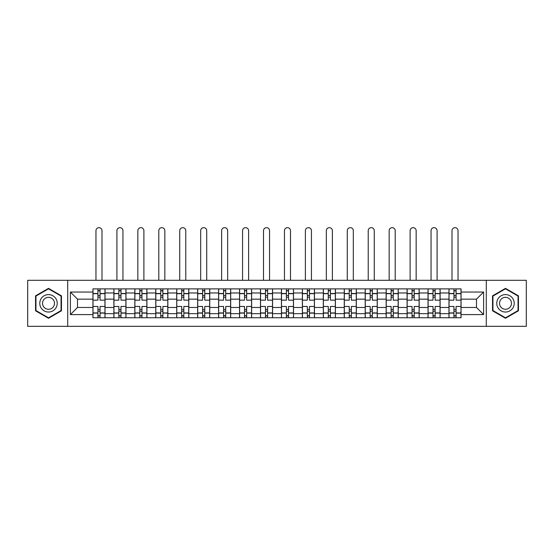 <?xml version="1.0" encoding="UTF-8"?>
<svg xmlns="http://www.w3.org/2000/svg" width="554" height="554" viewBox="0 0 554 554"><rect width="100%" height="100%" fill="white"/><g stroke="black" fill="none" stroke-linecap="round" stroke-linejoin="round"><path stroke-width="0.83" d="M486.294 326.334L526.3 326.334L526.3 280.289L27.7 280.289L27.7 326.334L486.294 326.334L486.294 280.289M113.889 317.747L113.889 292.976L105.025 292.976L105.025 317.747M105.025 292.976L105.025 288.883M113.889 292.976L113.889 288.883M125.973 288.883L125.973 317.747M134.83 317.747L134.83 288.883M146.914 288.883L146.914 317.747M155.771 317.747L155.771 288.883M167.855 288.883L167.855 317.747M176.719 317.747L176.719 288.883M188.796 288.883L188.796 317.747M197.66 317.747L197.66 288.883M209.744 288.883L209.744 317.747M218.601 317.747L218.601 288.883M230.686 288.883L230.686 317.747M239.543 317.747L239.543 288.883M251.627 288.883L251.627 317.747M260.491 317.747L260.491 288.883M272.568 288.883L272.568 317.747M281.432 317.747L281.432 288.883M293.509 288.883L293.509 317.747M302.373 317.747L302.373 288.883M314.457 288.883L314.457 317.747M323.314 317.747L323.314 288.883M335.399 288.883L335.399 317.747M344.256 317.747L344.256 288.883M356.34 288.883L356.34 317.747M365.204 317.747L365.204 288.883M377.281 288.883L377.281 317.747M386.145 317.747L386.145 288.883M398.229 288.883L398.229 317.747M407.086 317.747L407.086 288.883M419.17 288.883L419.17 317.747M428.027 317.747L428.027 288.883M440.111 288.883L440.111 317.747M448.975 317.747L448.975 288.883M448.975 307.477L440.111 307.477M428.027 307.477L419.17 307.477M407.086 307.477L398.229 307.477M386.145 307.477L377.281 307.477M365.204 307.477L356.34 307.477M344.256 307.477L335.399 307.477M323.314 307.477L314.457 307.477M302.373 307.477L293.509 307.477M281.432 307.477L272.568 307.477M260.491 307.477L251.627 307.477M239.543 307.477L230.686 307.477M218.601 307.477L209.744 307.477M197.66 307.477L188.796 307.477M176.719 307.477L167.855 307.477M155.771 307.477L146.914 307.477M134.83 307.477L125.973 307.477M113.889 307.477L105.025 307.477M448.975 299.153L440.111 299.153M428.027 299.153L419.17 299.153M407.086 299.153L398.229 299.153M386.145 299.153L377.281 299.153M365.204 299.153L356.34 299.153M344.256 299.153L335.399 299.153M323.314 299.153L314.457 299.153M302.373 299.153L293.509 299.153M281.432 299.153L272.568 299.153M260.491 299.153L251.627 299.153M239.543 299.153L230.686 299.153M218.601 299.153L209.744 299.153M197.66 299.153L188.796 299.153M176.719 299.153L167.855 299.153M155.771 299.153L146.914 299.153M134.83 299.153L125.973 299.153M113.889 299.153L105.025 299.153M77.505 307.477L92.947 307.477L92.947 299.153L77.505 299.153L77.505 307.477L70.393 314.589L70.393 292.034L92.947 292.034L92.947 299.153M461.053 299.153L461.053 307.477L476.495 307.477L476.495 299.153L461.053 299.153L461.053 288.883L92.947 288.883L92.947 292.034M461.053 292.034L483.607 292.034L483.607 314.589L461.053 314.589L461.053 307.477M92.947 307.477L92.947 317.747L461.053 317.747L461.053 314.589M92.947 314.589L70.393 314.589M67.706 326.334L67.706 280.289M61.466 295.836L48.51 288.357L35.553 295.836L35.553 310.794L48.51 318.273L61.466 310.794L61.466 295.836M518.447 295.836L505.49 288.357L492.534 295.836L492.534 310.794L505.49 318.273L518.447 310.794L518.447 295.836M100.059 315.732L97.913 315.732M97.913 290.892L100.059 290.892M121.001 315.732L118.854 315.732M118.854 290.892L121.001 290.892M141.949 315.732L139.795 315.732M139.795 290.892L141.949 290.892M162.89 315.732L160.743 315.732M160.743 290.892L162.89 290.892M183.831 315.732L181.684 315.732M181.684 290.892L183.831 290.892M204.772 315.732L202.626 315.732M202.626 290.892L204.772 290.892M225.72 315.732L223.567 315.732M223.567 290.892L225.72 290.892M246.662 315.732L244.515 315.732M244.515 290.892L246.662 290.892M267.603 315.732L265.456 315.732M265.456 290.892L267.603 290.892M288.544 315.732L286.397 315.732M286.397 290.892L288.544 290.892M309.485 315.732L307.338 315.732M307.338 290.892L309.485 290.892M330.433 315.732L328.28 315.732M328.28 290.892L330.433 290.892M351.375 315.732L349.228 315.732M349.228 290.892L351.375 290.892M372.316 315.732L370.169 315.732M370.169 290.892L372.316 290.892M393.257 315.732L391.11 315.732M391.11 290.892L393.257 290.892M414.205 315.732L412.051 315.732M412.051 290.892L414.205 290.892M435.146 315.732L432.999 315.732M432.999 290.892L435.146 290.892M456.087 315.732L453.941 315.732M453.941 290.892L456.087 290.892M70.393 292.034L77.505 299.153M476.495 307.477L483.607 314.589M476.495 299.153L483.607 292.034M104.962 317.747L104.962 300.157L100.059 300.157L100.059 288.883M97.913 288.883L97.913 300.157L93.01 300.157L93.01 288.883M102.005 280.289L102.005 230.686A3.019 3.019 0 0 0 98.986 227.666A3.019 3.019 0 0 0 95.967 230.686L95.967 280.289M104.962 300.157L104.962 288.883M93.01 317.747L93.01 306.466L97.913 306.466L97.913 317.747M100.059 317.747L100.059 306.466L104.962 306.466M97.913 297.207L100.059 297.207M93.01 306.466L93.01 300.157M100.059 309.423L97.913 309.423M100.059 316.002L97.913 316.002M97.913 311.168L100.059 311.168M100.059 295.462L97.913 295.462M97.913 290.628L100.059 290.628M40.954 307.678A8.726 8.726 0 0 0 52.872 310.87A8.726 8.726 0 0 0 56.065 298.952A8.726 8.726 0 0 0 44.147 295.753A8.726 8.726 0 0 0 40.954 307.678M43.337 306.3A5.976 5.976 0 0 0 51.494 308.488A5.976 5.976 0 0 0 53.683 300.323A5.976 5.976 0 0 0 45.525 298.142A5.976 5.976 0 0 0 43.337 306.3M48.51 288.821L61.058 296.065L61.058 310.559L48.51 317.809L35.955 310.559L35.955 296.065L48.51 288.821M497.935 307.678A8.726 8.726 0 0 0 509.853 310.87A8.726 8.726 0 0 0 513.046 298.952A8.726 8.726 0 0 0 501.128 295.753A8.726 8.726 0 0 0 497.935 307.678M500.317 306.3A5.976 5.976 0 0 0 508.475 308.488A5.976 5.976 0 0 0 510.663 300.323A5.976 5.976 0 0 0 502.506 298.142A5.976 5.976 0 0 0 500.317 306.3M505.49 288.821L518.045 296.065L518.045 310.559L505.49 317.809L492.942 310.559L492.942 296.065L505.49 288.821M125.903 317.747L125.903 300.157L121.001 300.157L121.001 288.883M118.854 288.883L118.854 300.157L113.958 300.157L113.958 288.883M122.946 280.289L122.946 230.686A3.019 3.019 0 0 0 119.927 227.666A3.019 3.019 0 0 0 116.908 230.686L116.908 280.289M125.903 300.157L125.903 288.883M113.958 317.747L113.958 306.466L118.854 306.466L118.854 317.747M121.001 317.747L121.001 306.466L125.903 306.466M118.854 297.207L121.001 297.207M113.958 306.466L113.958 300.157M121.001 309.423L118.854 309.423M121.001 316.002L118.854 316.002M118.854 311.168L121.001 311.168M121.001 295.462L118.854 295.462M118.854 290.628L121.001 290.628M146.845 317.747L146.845 300.157L141.949 300.157L141.949 288.883M139.795 288.883L139.795 300.157L134.899 300.157L134.899 288.883M143.895 280.289L143.895 230.686A3.019 3.019 0 0 0 140.868 227.666A3.019 3.019 0 0 0 137.849 230.686L137.849 280.289M146.845 300.157L146.845 288.883M134.899 317.747L134.899 306.466L139.795 306.466L139.795 317.747M141.949 317.747L141.949 306.466L146.845 306.466M139.795 297.207L141.949 297.207M134.899 306.466L134.899 300.157M141.949 309.423L139.795 309.423M141.949 316.002L139.795 316.002M139.795 311.168L141.949 311.168M141.949 295.462L139.795 295.462M139.795 290.628L141.949 290.628M167.786 317.747L167.786 300.157L162.89 300.157L162.89 288.883M160.743 288.883L160.743 300.157L155.84 300.157L155.84 288.883M164.836 280.289L164.836 230.686A3.019 3.019 0 0 0 161.816 227.666A3.019 3.019 0 0 0 158.797 230.686L158.797 280.289M167.786 300.157L167.786 288.883M155.84 317.747L155.84 306.466L160.743 306.466L160.743 317.747M162.89 317.747L162.89 306.466L167.786 306.466M160.743 297.207L162.89 297.207M155.84 306.466L155.84 300.157M162.89 309.423L160.743 309.423M162.89 316.002L160.743 316.002M160.743 311.168L162.89 311.168M162.89 295.462L160.743 295.462M160.743 290.628L162.89 290.628M188.734 317.747L188.734 300.157L183.831 300.157L183.831 288.883M181.684 288.883L181.684 300.157L176.781 300.157L176.781 288.883M185.777 280.289L185.777 230.686A3.019 3.019 0 0 0 182.758 227.666A3.019 3.019 0 0 0 179.738 230.686L179.738 280.289M188.734 300.157L188.734 288.883M176.781 317.747L176.781 306.466L181.684 306.466L181.684 317.747M183.831 317.747L183.831 306.466L188.734 306.466M181.684 297.207L183.831 297.207M176.781 306.466L176.781 300.157M183.831 309.423L181.684 309.423M183.831 316.002L181.684 316.002M181.684 311.168L183.831 311.168M183.831 295.462L181.684 295.462M181.684 290.628L183.831 290.628M209.675 317.747L209.675 300.157L204.772 300.157L204.772 288.883M202.626 288.883L202.626 300.157L197.73 300.157L197.73 288.883M206.718 280.289L206.718 230.686A3.019 3.019 0 0 0 203.699 227.666A3.019 3.019 0 0 0 200.68 230.686L200.68 280.289M209.675 300.157L209.675 288.883M197.73 317.747L197.73 306.466L202.626 306.466L202.626 317.747M204.772 317.747L204.772 306.466L209.675 306.466M202.626 297.207L204.772 297.207M197.73 306.466L197.73 300.157M204.772 309.423L202.626 309.423M204.772 316.002L202.626 316.002M202.626 311.168L204.772 311.168M204.772 295.462L202.626 295.462M202.626 290.628L204.772 290.628M230.616 317.747L230.616 300.157L225.72 300.157L225.72 288.883M223.567 288.883L223.567 300.157L218.671 300.157L218.671 288.883M227.666 280.289L227.666 230.686A3.019 3.019 0 0 0 224.64 227.666A3.019 3.019 0 0 0 221.621 230.686L221.621 280.289M230.616 300.157L230.616 288.883M218.671 317.747L218.671 306.466L223.567 306.466L223.567 317.747M225.72 317.747L225.72 306.466L230.616 306.466M223.567 297.207L225.72 297.207M218.671 306.466L218.671 300.157M225.72 309.423L223.567 309.423M225.72 316.002L223.567 316.002M223.567 311.168L225.72 311.168M225.72 295.462L223.567 295.462M223.567 290.628L225.72 290.628M251.558 317.747L251.558 300.157L246.662 300.157L246.662 288.883M244.515 288.883L244.515 300.157L239.612 300.157L239.612 288.883M248.607 280.289L248.607 230.686A3.019 3.019 0 0 0 245.588 227.666A3.019 3.019 0 0 0 242.562 230.686L242.562 280.289M251.558 300.157L251.558 288.883M239.612 317.747L239.612 306.466L244.515 306.466L244.515 317.747M246.662 317.747L246.662 306.466L251.558 306.466M244.515 297.207L246.662 297.207M239.612 306.466L239.612 300.157M246.662 309.423L244.515 309.423M246.662 316.002L244.515 316.002M244.515 311.168L246.662 311.168M246.662 295.462L244.515 295.462M244.515 290.628L246.662 290.628M272.506 317.747L272.506 300.157L267.603 300.157L267.603 288.883M265.456 288.883L265.456 300.157L260.553 300.157L260.553 288.883M269.549 280.289L269.549 230.686A3.019 3.019 0 0 0 266.529 227.666A3.019 3.019 0 0 0 263.51 230.686L263.51 280.289M272.506 300.157L272.506 288.883M260.553 317.747L260.553 306.466L265.456 306.466L265.456 317.747M267.603 317.747L267.603 306.466L272.506 306.466M265.456 297.207L267.603 297.207M260.553 306.466L260.553 300.157M267.603 309.423L265.456 309.423M267.603 316.002L265.456 316.002M265.456 311.168L267.603 311.168M267.603 295.462L265.456 295.462M265.456 290.628L267.603 290.628M293.447 317.747L293.447 300.157L288.544 300.157L288.544 288.883M286.397 288.883L286.397 300.157L281.494 300.157L281.494 288.883M290.49 280.289L290.49 230.686A3.019 3.019 0 0 0 287.471 227.666A3.019 3.019 0 0 0 284.451 230.686L284.451 280.289M293.447 300.157L293.447 288.883M281.494 317.747L281.494 306.466L286.397 306.466L286.397 317.747M288.544 317.747L288.544 306.466L293.447 306.466M286.397 297.207L288.544 297.207M281.494 306.466L281.494 300.157M288.544 309.423L286.397 309.423M288.544 316.002L286.397 316.002M286.397 311.168L288.544 311.168M288.544 295.462L286.397 295.462M286.397 290.628L288.544 290.628M314.388 317.747L314.388 300.157L309.485 300.157L309.485 288.883M307.338 288.883L307.338 300.157L302.442 300.157L302.442 288.883M311.438 280.289L311.438 230.686A3.019 3.019 0 0 0 308.412 227.666A3.019 3.019 0 0 0 305.392 230.686L305.392 280.289M314.388 300.157L314.388 288.883M302.442 317.747L302.442 306.466L307.338 306.466L307.338 317.747M309.485 317.747L309.485 306.466L314.388 306.466M307.338 297.207L309.485 297.207M302.442 306.466L302.442 300.157M309.485 309.423L307.338 309.423M309.485 316.002L307.338 316.002M307.338 311.168L309.485 311.168M309.485 295.462L307.338 295.462M307.338 290.628L309.485 290.628M335.329 317.747L335.329 300.157L330.433 300.157L330.433 288.883M328.28 288.883L328.28 300.157L323.384 300.157L323.384 288.883M332.379 280.289L332.379 230.686A3.019 3.019 0 0 0 329.36 227.666A3.019 3.019 0 0 0 326.334 230.686L326.334 280.289M335.329 300.157L335.329 288.883M323.384 317.747L323.384 306.466L328.28 306.466L328.28 317.747M330.433 317.747L330.433 306.466L335.329 306.466M328.28 297.207L330.433 297.207M323.384 306.466L323.384 300.157M330.433 309.423L328.28 309.423M330.433 316.002L328.28 316.002M328.28 311.168L330.433 311.168M330.433 295.462L328.28 295.462M328.28 290.628L330.433 290.628M356.27 317.747L356.27 300.157L351.375 300.157L351.375 288.883M349.228 288.883L349.228 300.157L344.325 300.157L344.325 288.883M353.32 280.289L353.32 230.686A3.019 3.019 0 0 0 350.301 227.666A3.019 3.019 0 0 0 347.282 230.686L347.282 280.289M356.27 300.157L356.27 288.883M344.325 317.747L344.325 306.466L349.228 306.466L349.228 317.747M351.375 317.747L351.375 306.466L356.27 306.466M349.228 297.207L351.375 297.207M344.325 306.466L344.325 300.157M351.375 309.423L349.228 309.423M351.375 316.002L349.228 316.002M349.228 311.168L351.375 311.168M351.375 295.462L349.228 295.462M349.228 290.628L351.375 290.628M377.219 317.747L377.219 300.157L372.316 300.157L372.316 288.883M370.169 288.883L370.169 300.157L365.266 300.157L365.266 288.883M374.262 280.289L374.262 230.686A3.019 3.019 0 0 0 371.242 227.666A3.019 3.019 0 0 0 368.223 230.686L368.223 280.289M377.219 300.157L377.219 288.883M365.266 317.747L365.266 306.466L370.169 306.466L370.169 317.747M372.316 317.747L372.316 306.466L377.219 306.466M370.169 297.207L372.316 297.207M365.266 306.466L365.266 300.157M372.316 309.423L370.169 309.423M372.316 316.002L370.169 316.002M370.169 311.168L372.316 311.168M372.316 295.462L370.169 295.462M370.169 290.628L372.316 290.628M398.16 317.747L398.16 300.157L393.257 300.157L393.257 288.883M391.11 288.883L391.11 300.157L386.214 300.157L386.214 288.883M395.203 280.289L395.203 230.686A3.019 3.019 0 0 0 392.184 227.666A3.019 3.019 0 0 0 389.164 230.686L389.164 280.289M398.16 300.157L398.16 288.883M386.214 317.747L386.214 306.466L391.11 306.466L391.11 317.747M393.257 317.747L393.257 306.466L398.16 306.466M391.11 297.207L393.257 297.207M386.214 306.466L386.214 300.157M393.257 309.423L391.11 309.423M393.257 316.002L391.11 316.002M391.11 311.168L393.257 311.168M393.257 295.462L391.11 295.462M391.11 290.628L393.257 290.628M419.101 317.747L419.101 300.157L414.205 300.157L414.205 288.883M412.051 288.883L412.051 300.157L407.155 300.157L407.155 288.883M416.151 280.289L416.151 230.686A3.019 3.019 0 0 0 413.132 227.666A3.019 3.019 0 0 0 410.105 230.686L410.105 280.289M419.101 300.157L419.101 288.883M407.155 317.747L407.155 306.466L412.051 306.466L412.051 317.747M414.205 317.747L414.205 306.466L419.101 306.466M412.051 297.207L414.205 297.207M407.155 306.466L407.155 300.157M414.205 309.423L412.051 309.423M414.205 316.002L412.051 316.002M412.051 311.168L414.205 311.168M414.205 295.462L412.051 295.462M412.051 290.628L414.205 290.628M440.042 317.747L440.042 300.157L435.146 300.157L435.146 288.883M432.999 288.883L432.999 300.157L428.097 300.157L428.097 288.883M437.092 280.289L437.092 230.686A3.019 3.019 0 0 0 434.073 227.666A3.019 3.019 0 0 0 431.054 230.686L431.054 280.289M440.042 300.157L440.042 288.883M428.097 317.747L428.097 306.466L432.999 306.466L432.999 317.747M435.146 317.747L435.146 306.466L440.042 306.466M432.999 297.207L435.146 297.207M428.097 306.466L428.097 300.157M435.146 309.423L432.999 309.423M435.146 316.002L432.999 316.002M432.999 311.168L435.146 311.168M435.146 295.462L432.999 295.462M432.999 290.628L435.146 290.628M460.99 317.747L460.99 300.157L456.087 300.157L456.087 288.883M453.941 288.883L453.941 300.157L449.038 300.157L449.038 288.883M458.033 280.289L458.033 230.686A3.019 3.019 0 0 0 455.014 227.666A3.019 3.019 0 0 0 451.995 230.686L451.995 280.289M460.99 300.157L460.99 288.883M449.038 317.747L449.038 306.466L453.941 306.466L453.941 317.747M456.087 317.747L456.087 306.466L460.99 306.466M453.941 297.207L456.087 297.207M449.038 306.466L449.038 300.157M456.087 309.423L453.941 309.423M456.087 316.002L453.941 316.002M453.941 311.168L456.087 311.168M456.087 295.462L453.941 295.462M453.941 290.628L456.087 290.628M428.027 292.976L419.17 292.976M407.086 292.976L398.229 292.976M386.145 292.976L377.281 292.976M365.204 292.976L356.34 292.976M344.256 292.976L335.399 292.976M323.314 292.976L314.457 292.976M302.373 292.976L293.509 292.976M281.432 292.976L272.568 292.976M260.491 292.976L251.627 292.976M239.543 292.976L230.686 292.976M218.601 292.976L209.744 292.976M197.66 292.976L188.796 292.976M176.719 292.976L167.855 292.976M155.771 292.976L146.914 292.976M134.83 292.976L125.973 292.976M448.975 292.976L440.111 292.976M428.027 313.647L419.17 313.647M407.086 313.647L398.229 313.647M386.145 313.647L377.281 313.647M365.204 313.647L356.34 313.647M344.256 313.647L335.399 313.647M323.314 313.647L314.457 313.647M302.373 313.647L293.509 313.647M281.432 313.647L272.568 313.647M260.491 313.647L251.627 313.647M239.543 313.647L230.686 313.647M218.601 313.647L209.744 313.647M197.66 313.647L188.796 313.647M176.719 313.647L167.855 313.647M155.771 313.647L146.914 313.647M134.83 313.647L125.973 313.647M113.889 313.647L105.025 313.647M448.975 313.647L440.111 313.647M104.962 293.509L100.059 293.509M97.913 293.509L93.01 293.509M97.913 293.689L93.01 293.689M97.913 312.934L93.01 312.934M97.913 313.114L93.01 313.114M104.962 313.114L100.059 313.114M104.962 293.689L100.059 293.689M104.962 312.934L100.059 312.934M125.903 293.509L121.001 293.509M118.854 293.509L113.958 293.509M118.854 293.689L113.958 293.689M118.854 312.934L113.958 312.934M118.854 313.114L113.958 313.114M125.903 313.114L121.001 313.114M125.903 293.689L121.001 293.689M125.903 312.934L121.001 312.934M146.845 293.509L141.949 293.509M139.795 293.509L134.899 293.509M139.795 293.689L134.899 293.689M139.795 312.934L134.899 312.934M139.795 313.114L134.899 313.114M146.845 313.114L141.949 313.114M146.845 293.689L141.949 293.689M146.845 312.934L141.949 312.934M167.786 293.509L162.89 293.509M160.743 293.509L155.84 293.509M160.743 293.689L155.84 293.689M160.743 312.934L155.84 312.934M160.743 313.114L155.84 313.114M167.786 313.114L162.89 313.114M167.786 293.689L162.89 293.689M167.786 312.934L162.89 312.934M188.734 293.509L183.831 293.509M181.684 293.509L176.781 293.509M181.684 293.689L176.781 293.689M181.684 312.934L176.781 312.934M181.684 313.114L176.781 313.114M188.734 313.114L183.831 313.114M188.734 293.689L183.831 293.689M188.734 312.934L183.831 312.934M209.675 293.509L204.772 293.509M202.626 293.509L197.73 293.509M202.626 293.689L197.73 293.689M202.626 312.934L197.73 312.934M202.626 313.114L197.73 313.114M209.675 313.114L204.772 313.114M209.675 293.689L204.772 293.689M209.675 312.934L204.772 312.934M230.616 293.509L225.72 293.509M223.567 293.509L218.671 293.509M223.567 293.689L218.671 293.689M223.567 312.934L218.671 312.934M223.567 313.114L218.671 313.114M230.616 313.114L225.72 313.114M230.616 293.689L225.72 293.689M230.616 312.934L225.72 312.934M251.558 293.509L246.662 293.509M244.515 293.509L239.612 293.509M244.515 293.689L239.612 293.689M244.515 312.934L239.612 312.934M244.515 313.114L239.612 313.114M251.558 313.114L246.662 313.114M251.558 293.689L246.662 293.689M251.558 312.934L246.662 312.934M272.506 293.509L267.603 293.509M265.456 293.509L260.553 293.509M265.456 293.689L260.553 293.689M265.456 312.934L260.553 312.934M265.456 313.114L260.553 313.114M272.506 313.114L267.603 313.114M272.506 293.689L267.603 293.689M272.506 312.934L267.603 312.934M293.447 293.509L288.544 293.509M286.397 293.509L281.494 293.509M286.397 293.689L281.494 293.689M286.397 312.934L281.494 312.934M286.397 313.114L281.494 313.114M293.447 313.114L288.544 313.114M293.447 293.689L288.544 293.689M293.447 312.934L288.544 312.934M314.388 293.509L309.485 293.509M307.338 293.509L302.442 293.509M307.338 293.689L302.442 293.689M307.338 312.934L302.442 312.934M307.338 313.114L302.442 313.114M314.388 313.114L309.485 313.114M314.388 293.689L309.485 293.689M314.388 312.934L309.485 312.934M335.329 293.509L330.433 293.509M328.28 293.509L323.384 293.509M328.28 293.689L323.384 293.689M328.28 312.934L323.384 312.934M328.28 313.114L323.384 313.114M335.329 313.114L330.433 313.114M335.329 293.689L330.433 293.689M335.329 312.934L330.433 312.934M356.27 293.509L351.375 293.509M349.228 293.509L344.325 293.509M349.228 293.689L344.325 293.689M349.228 312.934L344.325 312.934M349.228 313.114L344.325 313.114M356.27 313.114L351.375 313.114M356.27 293.689L351.375 293.689M356.27 312.934L351.375 312.934M377.219 293.509L372.316 293.509M370.169 293.509L365.266 293.509M370.169 293.689L365.266 293.689M370.169 312.934L365.266 312.934M370.169 313.114L365.266 313.114M377.219 313.114L372.316 313.114M377.219 293.689L372.316 293.689M377.219 312.934L372.316 312.934M398.16 293.509L393.257 293.509M391.11 293.509L386.214 293.509M391.11 293.689L386.214 293.689M391.11 312.934L386.214 312.934M391.11 313.114L386.214 313.114M398.16 313.114L393.257 313.114M398.16 293.689L393.257 293.689M398.16 312.934L393.257 312.934M419.101 293.509L414.205 293.509M412.051 293.509L407.155 293.509M412.051 293.689L407.155 293.689M412.051 312.934L407.155 312.934M412.051 313.114L407.155 313.114M419.101 313.114L414.205 313.114M419.101 293.689L414.205 293.689M419.101 312.934L414.205 312.934M440.042 293.509L435.146 293.509M432.999 293.509L428.097 293.509M432.999 293.689L428.097 293.689M432.999 312.934L428.097 312.934M432.999 313.114L428.097 313.114M440.042 313.114L435.146 313.114M440.042 293.689L435.146 293.689M440.042 312.934L435.146 312.934M460.99 293.509L456.087 293.509M453.941 293.509L449.038 293.509M453.941 293.689L449.038 293.689M453.941 312.934L449.038 312.934M453.941 313.114L449.038 313.114M460.99 313.114L456.087 313.114M460.99 293.689L456.087 293.689M460.99 312.934L456.087 312.934"/></g></svg>
